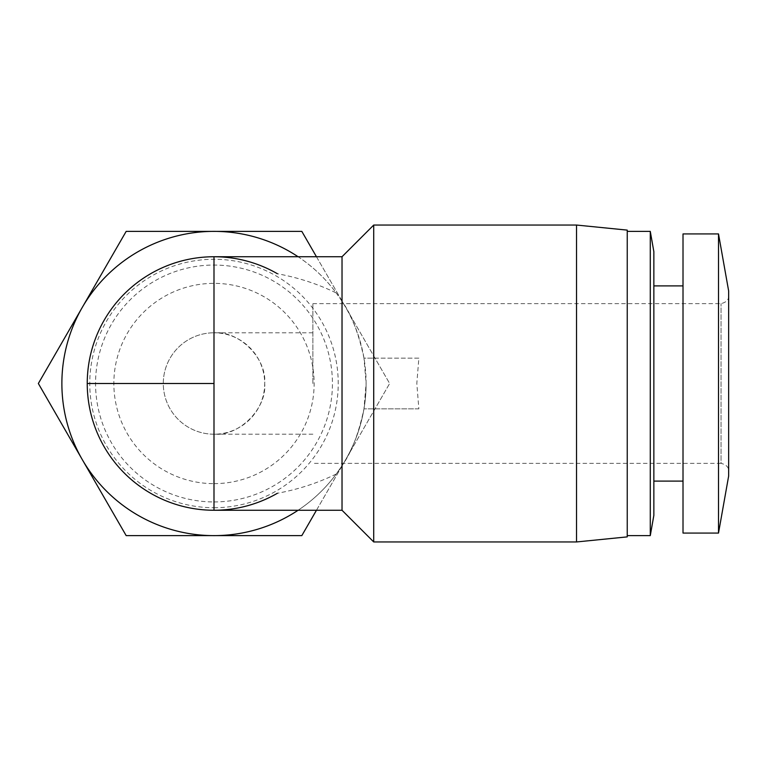 <?xml version="1.0" encoding="UTF-8"?>
<svg xmlns="http://www.w3.org/2000/svg" width="767" height="767" viewBox="0 0 767 767"><rect width="100%" height="100%" fill="white"/><g stroke="black" fill="none" stroke-linecap="round" stroke-linejoin="round"><path stroke-width="0.58" stroke-dasharray="3.83 2.88" d="M163.294 383.5A50.708 50.708 0 0 1 213.993 332.792A50.708 50.708 0 0 0 163.294 383.5A50.708 50.708 0 0 0 213.993 434.208A50.708 50.708 0 0 0 264.701 383.5A50.708 50.708 0 0 0 213.993 332.792C239.083 330.529 266.964 358.41 264.701 383.5C266.964 408.59 239.083 436.471 213.993 434.208A50.708 50.708 0 0 1 163.294 383.5L213.993 383.5L213.993 434.208A50.708 50.708 0 0 1 163.294 383.5M373.721 225.047L373.721 358.151L363.98 358.151L366.108 383.5A152.115 152.115 0 0 0 82.261 307.442A152.115 152.115 0 0 0 213.993 535.615A152.115 152.115 0 0 0 366.108 383.5L363.98 408.849C358.592 434.036 351.267 452.971 342.024 465.646L336.243 474.025A152.115 152.115 0 0 1 298.085 510.266M418.859 408.849L363.98 408.849L418.859 408.849L416.817 383.5L418.859 358.151L363.98 358.151C358.582 332.936 351.257 314.01 342.024 301.354L342.024 256.734M576.535 225.047L576.535 541.953M373.721 408.849L373.721 541.953M336.243 474.025C317.931 482.961 298.305 489.384 277.376 493.277C257.741 504.485 236.61 510.151 213.993 510.266A126.766 126.766 0 0 1 87.237 383.5A126.766 126.766 0 0 1 213.993 256.734C236.61 256.849 257.741 262.515 277.376 273.723C298.305 277.616 317.931 284.039 336.243 292.975A152.115 152.115 0 0 0 298.085 256.734M627.243 230.119L627.243 536.881M213.993 501.944A118.444 118.444 0 0 0 332.437 383.5A118.444 118.444 0 0 0 213.993 265.056A118.444 118.444 0 0 0 95.559 383.5A118.444 118.444 0 0 0 213.993 501.944M213.993 507.725A124.225 124.225 0 0 0 338.228 383.5A124.225 124.225 0 0 0 213.993 259.275A124.225 124.225 0 0 0 89.768 383.5A124.225 124.225 0 0 0 213.993 507.725M650.282 231.385L650.282 535.615M213.993 483.641A100.141 100.141 0 0 0 314.134 383.5A100.141 100.141 0 0 0 213.993 283.359A100.141 100.141 0 0 0 113.852 383.5A100.141 100.141 0 0 0 213.993 483.641M653.858 251.672L653.858 515.328M683.014 233.925L683.014 533.075M312.869 383.5L312.869 303.636L312.869 383.5M718.506 233.925L718.506 533.075M728.65 290.961L728.65 476.039M342.024 301.354L336.243 292.975M316.455 510.266L389.646 383.5L316.455 256.734M418.859 358.151L373.721 358.151M342.024 510.266L342.024 465.646M126.171 231.385L38.35 383.5L126.171 535.615L301.824 535.615L389.646 383.5L301.824 231.385L126.171 231.385M82.261 307.442A152.115 152.115 0 0 0 213.993 535.615A152.115 152.115 0 0 0 345.735 307.442A152.115 152.115 0 0 0 82.261 307.442M627.243 383.5L627.243 231.385L627.243 383.5M653.858 383.5L653.858 285.89L653.858 383.5M312.869 303.636L721.047 303.636C726.215 302.361 728.746 299.83 728.65 296.033L728.65 470.967C728.746 467.17 726.215 464.639 721.047 463.364L721.047 303.636L721.047 463.364L312.869 463.364M312.869 332.792L213.993 332.792L213.993 383.5M312.869 434.208L213.993 434.208"/><path stroke-width="1.15" d="M277.376 493.277A126.766 126.766 0 0 1 87.237 383.5A126.766 126.766 0 0 1 277.376 273.723M298.085 510.266A152.115 152.115 0 0 1 61.878 383.5A152.115 152.115 0 0 1 298.085 256.734M373.721 225.047L342.024 256.734L342.024 510.266L373.721 541.953L373.721 225.047L576.535 225.047L576.535 541.953L373.721 541.953M576.535 541.953L627.243 536.881L627.243 230.119L576.535 225.047M627.243 535.615L650.282 535.615L650.282 231.385L627.243 231.385M650.282 535.615L653.858 515.328L653.858 251.672L650.282 231.385M683.014 533.075L683.014 233.925L718.506 233.925L718.506 533.075L683.014 533.075M718.506 533.075L728.65 476.039L728.65 290.961L718.506 233.925M316.455 256.734L301.824 231.385L126.171 231.385L38.35 383.5L126.171 535.615L301.824 535.615L316.455 510.266M342.024 256.734L213.993 256.734L213.993 510.266L342.024 510.266M213.993 383.5L87.237 383.5M653.858 481.11L683.014 481.11M653.858 285.89L683.014 285.89"/></g></svg>
